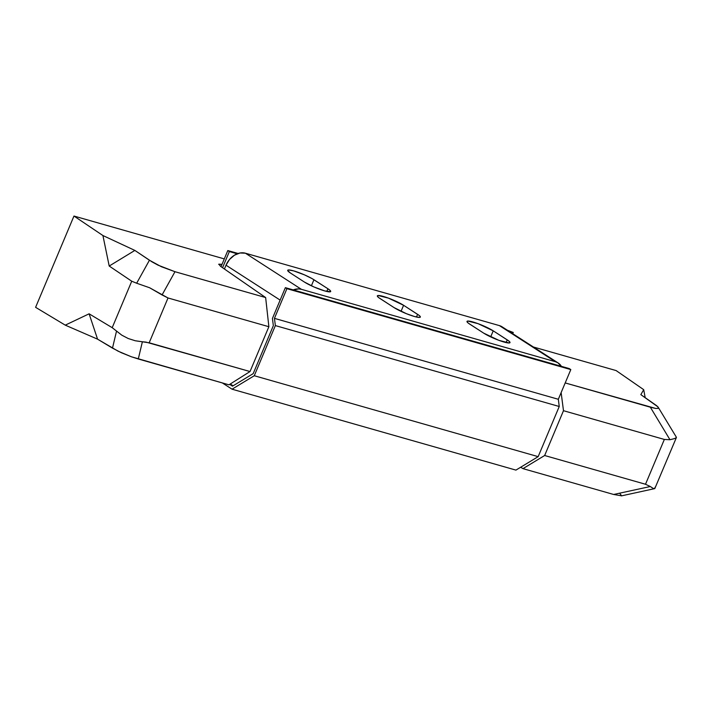 <?xml version="1.0" encoding="UTF-8"?>
<svg xmlns="http://www.w3.org/2000/svg" width="712" height="712" viewBox="0 0 712 712"><rect width="100%" height="100%" fill="white"/><g stroke="black" fill="none" stroke-linecap="round" stroke-linejoin="round"><path stroke-width="1.07" d="M544.653 455.511L522.982 468.638L520.668 467.241L522.982 468.638L613.655 494.475L522.982 468.638L544.653 455.511L563.486 410.699L544.653 455.511L645.508 484.258L544.653 455.511M561.136 392.597L563.486 410.699L664.349 439.446L645.508 484.258L650.296 486.527L645.508 484.258L664.349 439.446L563.486 410.699L561.136 392.597M220.56 266.341L265.647 297.554L268.869 326.719L168.014 297.972L149.6 287.746L136.66 283.225L149.6 287.746L162.06 294.955L174.983 271.708L265.647 297.554L174.983 271.708L161.312 266.688L149.44 260.227L136.66 283.225L131.738 281.213L109.203 266.039L134.862 250.419L149.44 260.227L136.66 283.225L131.738 281.213L112.202 327.68L89.116 313.814L97.562 339.161L65.255 325.144L35.6 307.326L73.968 216.048L224.298 258.901L73.968 216.048L102.92 235.538L134.862 250.419L152.056 261.891L158.037 265.149L174.983 271.708L162.06 294.955L168.014 297.972L149.173 342.792L135.262 340.763L128.213 338.512L121.814 335.174L112.202 327.68L89.116 313.814L65.255 325.144L35.6 307.326L73.968 216.048L102.92 235.538L109.203 266.039L131.738 281.213L112.202 327.68L116.537 331.08L112.487 348.123L97.562 339.161L118.094 351.176L131.435 356.792L121.245 352.68L112.487 348.123L116.537 331.08L121.814 335.174L128.213 338.512L135.262 340.763L142.382 341.76L138.288 358.982L131.435 356.792L228.961 384.827L138.288 358.982L142.382 341.76L146.005 342.116L250.028 371.539L149.173 342.792L168.014 297.972L268.869 326.719L250.028 371.539L228.961 384.827L250.028 371.539L268.869 326.719L265.647 297.554L220.56 266.341L218.842 264.152L221.993 264.366L218.691 264.366M658.004 406.926L658.351 408.368L655.743 408.457L650.341 407.202L565.194 382.931L655.743 408.457L658.351 408.368L658.556 407.807L656.722 405.733L640.836 394.635L643.71 389.678L616.129 370.578L533.404 347.002L616.129 370.578L643.71 389.678L645.179 397.634L643.71 389.678L640.836 394.635L658.004 406.926L676.382 437.239M619.832 493.496L621.603 495.81L613.655 494.475L650.296 486.527L653.127 488.37L654.791 488.601L676.4 437.524M650.341 407.202L669.965 439.722L664.349 439.446L669.965 439.722L674.006 438.734L669.965 439.722L650.341 407.202M102.92 235.538L109.203 266.039L134.862 250.419L102.92 235.538M89.116 313.814L97.562 339.161L65.255 325.144L89.116 313.814M676.178 437.043L676.142 437.818L676.178 437.043L676.142 437.818L674.006 438.734M655.102 487.195L654.791 488.601L653.127 488.37L650.296 486.527L613.655 494.475L621.603 495.81M654.791 488.601L621.336 495.899M504.052 342.045A15.726 2.296 -157.2 0 1 483.759 333.18L498.907 340.345L509.133 342.97L510.006 342.374L508.679 340.879L493.229 330.84L478.081 323.675L467.855 321.05L466.983 321.646L468.309 323.141L483.759 333.18L469.751 324.147A15.726 2.296 -157.2 0 1 466.992 321.397A15.726 2.296 -157.2 0 1 477.423 323.435A15.726 2.296 -157.2 0 1 493.229 330.84L490.684 336.901L493.229 330.84L507.238 339.873A15.726 2.296 -157.2 0 1 509.997 342.623A15.726 2.296 -157.2 0 1 504.052 342.045M324.752 290.932A15.726 2.296 -157.2 0 1 304.46 282.077L313.947 286.954L324.752 290.932L330.546 291.689L330.323 290.621L327.938 288.769L312.043 278.597L304.451 274.859L293.638 270.872L288.565 269.946L287.684 270.542L290.46 273.043L304.46 282.077L290.46 273.043A15.726 2.296 -157.2 0 1 287.701 270.293A15.726 2.296 -157.2 0 1 298.123 272.331A15.726 2.296 -157.2 0 1 313.939 279.736L311.393 285.797L313.939 279.736L327.938 288.769A15.726 2.296 -157.2 0 1 330.697 291.511A15.726 2.296 -157.2 0 1 324.752 290.932M414.402 316.493A15.726 2.296 -157.2 0 1 394.11 307.628L406.436 313.698L414.402 316.493L419.484 317.418L420.365 316.822L419.03 315.327L403.588 305.288L388.432 298.123L378.205 295.498L377.333 296.094L378.659 297.589L394.11 307.628L380.11 298.595A15.726 2.296 -157.2 0 1 377.342 295.845A15.726 2.296 -157.2 0 1 387.773 297.883A15.726 2.296 -157.2 0 1 403.588 305.288L401.043 311.349L403.588 305.288L417.588 314.321A15.726 2.296 -157.2 0 1 420.347 317.062A15.726 2.296 -157.2 0 1 414.402 316.493M230.296 383.99L233.109 385.797L230.296 383.99M224.413 269.002L226.016 265.202L280.136 300.099L226.016 265.202L224.413 269.002M293.175 289.926L298.782 288.903L301.398 289.321L245.4 253.205L499.397 325.607L555.404 361.714L301.398 289.321L555.404 361.714L557.781 362.728L561.412 366.377M293.228 289.909A17.159 13.083 -57.2 0 1 301.398 289.321L245.4 253.205L239.997 253L234.417 255.208L229.504 259.488L226.016 265.202A17.159 13.083 122.8 0 1 245.4 253.205L499.397 325.607L555.404 361.714A17.159 13.083 -57.2 0 1 558.128 362.942A17.159 13.083 -57.2 0 1 561.385 366.342M503.802 328.188L499.397 325.607A17.159 13.083 122.8 0 1 502.12 326.835L558.128 362.942M416.449 317.018L417.588 314.321L416.449 317.018M326.799 291.466L327.938 288.769L326.799 291.466M506.099 342.57L507.238 339.873L506.099 342.57M570.81 369.59L286.918 288.672L285.37 287.666L569.253 368.585L570.81 369.59L558.324 399.281L559.24 406.499L538.165 456.65L515.924 470.107L232.041 389.188L515.924 470.107L538.165 456.65L254.273 375.731L538.165 456.65L559.24 406.499L275.357 325.589L559.24 406.499L558.324 399.281L274.44 318.362L558.324 399.281L570.81 369.59L286.918 288.672L274.44 318.362L286.918 288.672L285.37 287.666L272.429 318.442L273.346 325.66L253.178 373.649L232.486 386.171L229.691 384.364L232.486 386.171L253.178 373.649L273.346 325.66L272.429 318.442L285.37 287.666L569.253 368.585L570.81 369.59M222.562 267.721L229.362 251.55L237.221 253.792L227.804 250.553L238.093 253.481L227.804 250.553L221.031 266.662L227.804 250.553L229.362 251.55L222.562 267.721M508.982 331.258L513.245 332.468L512.738 333.679L513.245 332.468L508.982 331.258M507.425 330.252L513.245 332.468L507.425 330.252M222.349 382.94L232.041 389.188L254.273 375.731L275.357 325.589L274.44 318.362L275.357 325.589L254.273 375.731L232.041 389.188L222.349 382.94"/></g></svg>
